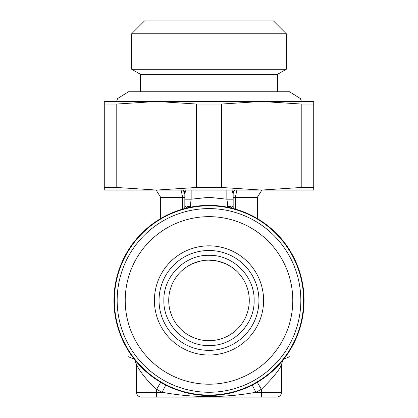 <?xml version="1.0" encoding="UTF-8"?>
<svg xmlns="http://www.w3.org/2000/svg" width="418" height="418" viewBox="0 0 418 418"><rect width="100%" height="100%" fill="white"/><g stroke="black" fill="none" stroke-linecap="round" stroke-linejoin="round"><path stroke-width="0.63" d="M282.73 360.431L283.007 360.091M224.576 394.205L226.201 393.918M236.891 190.07L235.365 197.317L233.166 197.317L233.166 204.376M233.761 208.781L233.166 207.485C232.769 206.027 231.88 205.614 230.501 206.246L226.603 207.02C227.732 206.816 227.815 204.209 226.843 199.193L233.166 199.193L233.166 208.498M233.166 207.485L233.166 193.529A4.833 4.645 180 0 1 234.775 190.07M281.502 392.267C281.241 395.177 279.632 396.786 276.669 397.1L261.36 397.1L261.36 392.267L281.502 392.267L281.502 364.799C282.589 360.577 283.174 358.9 283.263 359.773L282.981 360.117M224.962 396.029L227.256 395.883M227.35 395.877L229.654 395.71M185.179 392.455L187.954 393.129M189.876 393.547L194.626 394.393M203.19 395.313L204.021 395.36M190.942 395.898L193.011 396.029M203.514 396.442L208.363 396.494M136.211 361.565L134.742 359.778L136.498 364.799C135.411 360.577 134.826 358.9 134.737 359.773L136.336 361.716M226.843 190.07L226.843 199.193L209 197.317L191.157 199.193L191.157 190.07M261.36 397.1L141.331 397.1C138.368 396.786 136.759 395.177 136.498 392.267L162.111 392.267A103.11 103.11 0 0 1 156.64 389.262C139.753 374.617 134.528 360.248 137.177 365.964M280.823 365.964C281.769 361.716 284.198 367.171 261.365 389.257L261.36 392.267L255.889 392.267C239.859 395.203 224.231 396.614 209 396.494C193.895 396.63 178.267 395.219 162.111 392.267L165.774 385.093L168.595 386.472M204.418 395.376L200.18 395.078M196.005 394.597L191.799 393.918M183.507 392.006L180.043 390.971M179.474 390.788L175.309 389.32M173.512 388.615L170.763 387.46M159.216 381.409L153.338 377.485M147.063 372.542L142.298 368.159M138.76 364.48L136.435 361.836M206.121 205.421L203.263 205.546M202.72 205.583L197.96 206.017M196.847 206.152L192.395 206.837M191.266 207.046L190.216 207.25M188.957 207.511L188.654 207.579M186.512 208.075L186.083 208.18M187.499 206.246C186.13 205.614 185.242 206.022 184.834 207.485L184.834 199.193L191.157 199.193C190.268 205.311 190.347 207.918 191.397 207.02L187.499 206.246A4.833 3.422 -104.3 0 1 185.461 208.336M184.239 208.781L184.834 207.485L184.834 193.529L185.973 190.07M184.834 207.448L184.834 202.322M184.834 199.193L184.834 194.098A4.833 4.833 0 0 0 182.671 190.07L184.406 192.113M184.834 194.098A4.833 4.833 0 0 0 182.671 190.07A4.833 4.833 0 0 1 184.834 194.098L184.834 193.529A4.833 4.65 -0 0 0 183.225 190.07M184.834 197.322L182.635 197.317L181.114 190.07M230.501 206.246A4.833 3.422 -75.7 0 0 232.523 208.331M228.667 207.432L227.899 207.271M221.138 206.152L215.301 205.583M257.269 382.318L261.36 389.262A103.11 103.11 0 0 1 255.889 392.267L252.226 385.093L246.819 387.643M241.902 389.613L237.387 391.149M232.821 392.455L230.046 393.129M228.124 393.547L223.374 394.393M218.656 395L213.979 395.36M283.08 359.997L282.39 360.844M282.96 360.144L281.162 362.307M281.142 362.333L278.816 364.94M278.717 365.05L266.611 376.043M266.276 376.294L262.154 379.241M260.884 380.082L257.812 382M233.166 194.098A4.833 4.833 0 0 1 235.329 190.07A4.833 4.833 0 0 0 233.166 194.098L232.027 190.07M160.726 382.318L156.635 389.262L156.64 397.1M209 395.491A95.058 95.058 0 0 1 113.942 300.432A95.058 95.058 0 0 1 209 205.374A95.058 95.058 0 0 1 304.058 300.432A95.058 95.058 0 0 1 209 395.491A95.058 95.058 0 0 1 113.942 300.432A95.058 95.058 0 0 1 209 205.374A95.058 95.058 0 0 1 304.058 300.432A95.058 95.058 0 0 1 209 395.491L209 396.494M213.185 350.2A49.946 49.946 0 0 1 209 350.378M300.835 300.432A91.835 91.835 0 0 1 209 392.267A91.835 91.835 0 0 1 117.165 300.432A91.835 91.835 0 0 1 209 208.598A91.835 91.835 0 0 1 300.835 300.432M292.778 300.432A83.778 83.778 0 0 0 209 216.655A83.778 83.778 0 0 0 125.222 300.432A83.778 83.778 0 0 0 209 384.21A83.778 83.778 0 0 0 292.778 300.432M263.596 300.432A54.596 54.596 0 0 1 209 355.028A54.596 54.596 0 0 1 154.404 300.432A54.596 54.596 0 0 1 209 245.836A54.596 54.596 0 0 1 263.596 300.432M258.946 300.432A49.946 49.946 0 0 1 209 350.378A49.946 49.946 0 0 1 159.054 300.432A49.946 49.946 0 0 1 209 250.486A49.946 49.946 0 0 1 258.946 300.432M209 340.712A40.28 40.28 0 0 1 168.72 300.432A40.28 40.28 0 0 1 209 260.153A40.28 40.28 0 0 1 249.28 300.432A40.28 40.28 0 0 1 209 340.712A40.28 40.28 0 0 0 249.28 300.432A40.28 40.28 0 0 0 209 260.153L217.992 261.172M200.421 261.078L192.296 263.779M185.848 267.473L181.595 270.916M179.73 272.761L180.471 271.998M181.318 271.172L181.997 270.545M186.329 267.139L190.77 264.516M192.724 263.591L200.614 261.036M217.585 261.078L225.71 263.784M232.147 267.473L236.416 270.921M238.281 272.771L237.69 272.16M236.473 270.974L236.024 270.566M231.687 267.149L227.188 264.495M131.665 33.79L286.335 33.79L273.445 20.9L144.555 20.9L131.665 33.79L131.665 69.236L286.335 69.236L277.474 74.352L140.526 74.352L131.665 69.236M209 101.459L313.725 101.459L313.725 190.07L261.36 190.07L301.221 187.478L301.221 104.045L313.725 104.045M104.275 101.459L104.275 187.478L116.779 187.478L116.779 104.045L104.275 104.045L104.275 101.459L261.36 101.459L301.221 104.045M221.503 104.045L221.503 187.478L196.497 187.478L196.497 104.045L221.503 104.045L261.36 101.459M313.725 187.478L301.221 187.478M116.779 187.478L156.64 190.07L104.275 190.07L104.275 187.478M116.779 104.045L156.64 101.459L196.497 104.045M221.503 187.478L261.36 190.07L156.64 190.07L196.497 187.478M235.365 209.104L235.365 197.317L257.336 197.317L261.877 190.07M182.635 209.104L182.635 197.317L160.664 197.317L160.664 218.583M209 205.808A94.625 94.625 0 0 1 303.625 300.432A94.625 94.625 0 0 1 209 395.057A94.625 94.625 0 0 1 114.375 300.432A94.625 94.625 0 0 1 209 205.808M209 255.32C233.119 254.656 254.755 276.324 254.134 300.432C254.755 324.54 233.119 346.203 209 345.545C184.881 346.203 163.245 324.54 163.866 300.432C163.245 276.324 184.881 254.656 209 255.32M209 197.317L209 205.374M289.559 356.742L283.812 359.151L283.2 359.846M200.217 395.083L202.939 395.297M257.336 197.317L257.336 218.583M186.219 208.143L186.721 208.023M187.901 207.746L189.62 207.37M189.704 207.354L191.334 207.03M182.671 190.07L183.309 190.577M183.397 190.66L184.291 191.878M184.317 191.925L184.834 194.093M257.875 381.958L260.487 380.338M265.362 376.979L268.476 374.58M278.069 365.74L278.503 365.28M280.765 362.767L281.387 362.045M281.669 361.711L282.16 361.126M282.662 360.509L283.054 360.034M160.664 197.317L156.123 190.07M136.498 364.799L136.498 392.267M154.78 378.509L150.438 375.307M142.763 368.613L142.491 368.347M252.226 385.093L245.899 388.035M238.882 390.668L232.303 392.586M229.101 393.338L224.523 394.211M222.339 394.55L215.228 395.287M277.474 91.788L277.474 74.352M140.526 91.788L140.526 74.352M286.335 33.79L286.335 69.236M216.958 205.708L220.208 206.037M226.431 206.988L227 207.093M134.758 359.793L134.188 359.151L128.441 356.742M135.338 360.509L134.946 360.034M301.394 101.459L300.406 98.559L289.559 91.788L128.441 91.788L117.594 98.559L116.606 101.459"/></g></svg>
